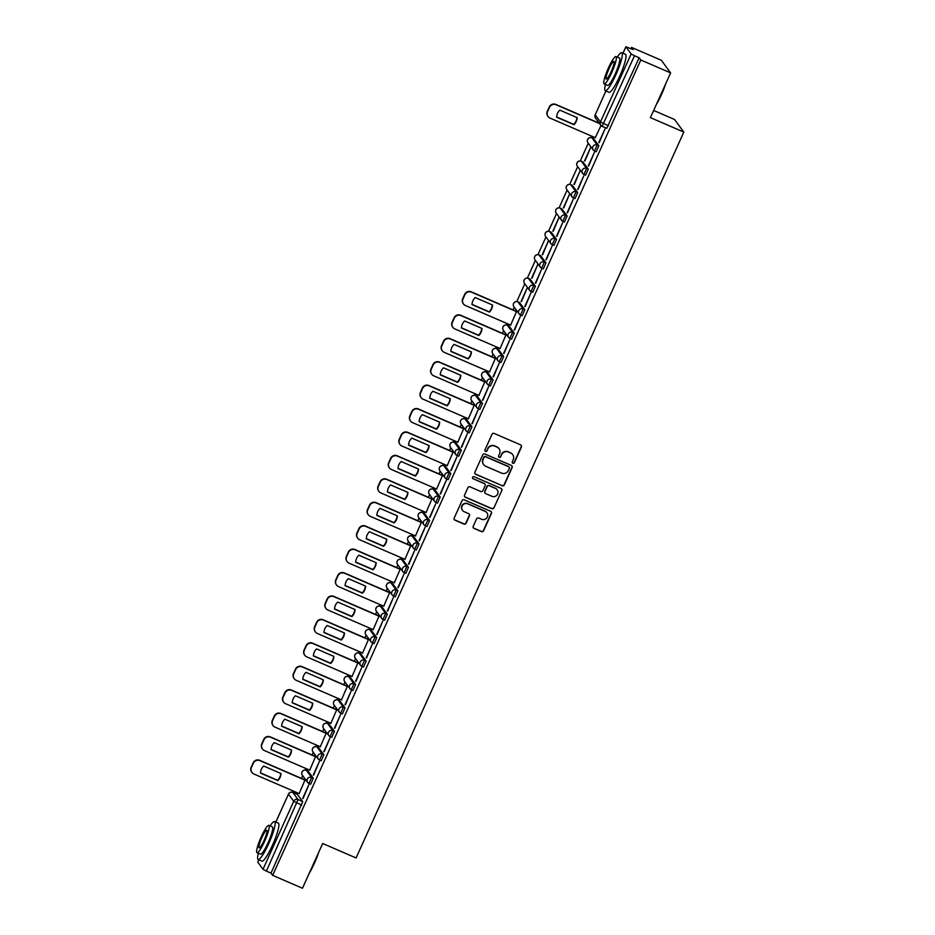 <?xml version="1.0" encoding="UTF-8"?>
<svg xmlns="http://www.w3.org/2000/svg" width="935" height="935" viewBox="0 0 935 935"><rect width="100%" height="100%" fill="white"/><g stroke="black" fill="none" stroke-linecap="round" stroke-linejoin="round"><path stroke-width="1.4" d="M512.871 463.246A1.134 1.122 143.7 0 0 514.367 462.661L521.438 447A1.625 1.59 143.7 0 0 520.631 444.885L494.159 433.431A1.625 1.59 143.7 0 0 492.02 434.272L484.949 449.934A1.134 1.122 143.7 0 0 485.51 451.406A1.134 1.122 143.7 0 0 487.006 450.822L487.93 448.788A5.201 5.107 143.7 0 1 494.755 446.112L496.964 447.07A5.201 5.107 143.7 0 1 499.547 453.826L498.624 455.848A1.134 1.122 143.7 0 0 499.197 457.32A1.134 1.122 143.7 0 0 500.681 456.736L501.604 454.714A5.201 5.107 143.7 0 1 508.441 452.026L510.639 452.984A5.201 5.107 143.7 0 1 513.221 459.74L512.298 461.761A1.134 1.122 143.7 0 0 512.871 463.246M512.333 462.755A1.134 1.122 143.7 0 0 514.18 462.404L521.251 446.743A1.625 1.59 143.7 0 0 521.169 445.27M484.984 450.915A1.134 1.122 143.7 0 0 486.819 450.565L487.93 448.788M498.659 456.829A1.134 1.122 143.7 0 0 500.505 456.49L501.604 454.714M309.029 783.495L310.619 784.208L313.295 778.165L307.942 770.989M319.606 760.073L321.196 760.774L323.872 754.744L318.519 747.568M330.184 736.651L331.773 737.353L334.45 731.31L329.097 724.146M340.761 713.23L342.35 713.931L345.027 707.888L339.674 700.712M351.338 689.796L352.927 690.509L355.592 684.467L350.251 677.291M361.903 666.374L363.505 667.076L366.169 661.045L360.828 653.869M372.481 642.953L374.082 643.654L376.747 637.612L371.405 630.447M383.058 619.531L384.659 620.232L387.324 614.19L381.983 607.014M393.635 596.098L395.236 596.81L397.901 590.768L392.56 583.592M404.212 572.676L405.813 573.377L408.478 567.346L403.137 560.17M414.789 549.254L416.391 549.955L419.055 543.913L413.714 536.748M424.385 513.362L422.69 512.614L427.985 519.778L425.273 525.786A3.308 3.249 -36.3 0 1 423.637 521.485A3.308 3.249 -36.3 0 1 427.985 519.778L429.632 520.491L424.385 513.362L422.737 512.649A3.308 3.249 143.7 0 0 418.389 514.355A3.308 3.249 -36.3 0 0 418.716 517.616L423.964 524.745A3.308 3.308 0 0 0 425.32 525.821L426.968 526.534L429.632 520.491M434.962 489.94L433.267 489.192L438.562 496.356L435.85 502.364A3.308 3.249 -36.3 0 1 434.214 498.063A3.308 3.249 -36.3 0 1 438.562 496.356L440.21 497.069L434.962 489.94L433.314 489.227A3.308 3.249 143.7 0 0 428.966 490.933A3.308 3.249 -36.3 0 0 429.294 494.183L434.541 501.324A3.308 3.308 0 0 0 435.897 502.399L437.545 503.112L440.21 497.069M445.539 466.507L443.844 465.759L449.139 472.935L446.427 478.942A3.308 3.249 -36.3 0 1 444.791 474.641A3.308 3.249 -36.3 0 1 449.139 472.935L450.787 473.648L445.539 466.507L443.891 465.794A3.308 3.249 143.7 0 0 439.543 467.5A3.308 3.249 -36.3 0 0 439.871 470.761L445.118 477.89A3.308 3.308 0 0 0 446.474 478.965L448.122 479.678L450.787 473.648M456.116 443.085L454.422 442.337L459.716 449.501L457.005 455.509A3.308 3.249 -36.3 0 1 455.368 451.208A3.308 3.249 -36.3 0 1 459.716 449.501L461.364 450.214L456.116 443.085L454.468 442.372A3.308 3.249 143.7 0 0 450.121 444.078A3.308 3.249 -36.3 0 0 450.448 447.339L455.696 454.468A3.308 3.308 0 0 0 457.051 455.544L458.699 456.257L461.364 450.214M466.694 419.663L464.999 418.915L470.293 426.079L467.582 432.087A3.308 3.249 -36.3 0 1 465.946 427.786A3.308 3.249 -36.3 0 1 470.293 426.079L471.941 426.792L466.694 419.663L465.046 418.95A3.308 3.249 143.7 0 0 460.686 420.656A3.308 3.249 -36.3 0 0 461.025 423.917L466.273 431.047A3.308 3.308 0 0 0 467.617 432.122L469.265 432.835L471.941 426.792M477.271 396.241L475.576 395.493L480.87 402.658L478.159 408.665A3.308 3.249 -36.3 0 1 476.523 404.364A3.308 3.249 -36.3 0 1 480.87 402.658L482.518 403.371L477.271 396.241L475.623 395.528A3.308 3.249 143.7 0 0 471.263 397.235A3.308 3.249 -36.3 0 0 471.602 400.484L476.85 407.625A3.308 3.308 0 0 0 478.194 408.7L479.842 409.413L482.518 403.371M487.848 372.808L486.153 372.06L491.448 379.236L488.736 385.243A3.308 3.249 -36.3 0 1 487.088 380.942A3.308 3.249 -36.3 0 1 491.448 379.236L493.096 379.949L487.848 372.808L486.2 372.095A3.308 3.249 143.7 0 0 481.841 373.801A3.308 3.249 -36.3 0 0 482.179 377.062L487.427 384.192A3.308 3.308 0 0 0 488.771 385.267L490.419 385.98L493.096 379.949M498.425 349.386L496.73 348.638L502.025 355.803L499.313 361.81A3.308 3.249 -36.3 0 1 497.665 357.509A3.308 3.249 -36.3 0 1 502.025 355.803L503.673 356.516L498.425 349.386L496.777 348.673A3.308 3.249 143.7 0 0 492.418 350.38A3.308 3.249 -36.3 0 0 492.757 353.64L498.004 360.77A3.308 3.308 0 0 0 499.348 361.845L500.996 362.558L503.673 356.516M509.002 325.964L507.308 325.216L512.602 332.381L509.891 338.388A3.308 3.249 -36.3 0 1 508.243 334.087A3.308 3.249 -36.3 0 1 512.602 332.381L514.25 333.094L509.002 325.964L507.354 325.251A3.308 3.249 143.7 0 0 502.995 326.958A3.308 3.249 -36.3 0 0 503.334 330.219L508.582 337.348A3.308 3.308 0 0 0 509.926 338.423L511.574 339.136L514.25 333.094M520.561 315.001L522.151 315.714L524.827 309.672L519.486 302.496M531.138 291.58L532.728 292.281L535.404 286.25L530.051 279.074M541.716 268.158L543.305 268.859L545.982 262.817L540.629 255.652M552.293 244.736L553.882 245.438L556.559 239.395L551.206 232.219M562.87 221.303L564.459 222.016L567.136 215.973L561.783 208.797M573.447 197.881L575.037 198.582L577.701 192.552L572.36 185.375M584.024 174.459L585.614 175.161L588.279 169.118L582.937 161.954M594.59 151.038L596.191 151.739L598.856 145.696L593.515 138.52M473.227 526.3A1.625 1.59 143.7 0 0 474.033 528.415L481.467 531.629A1.625 1.59 143.7 0 0 483.605 530.788L491.448 513.397A1.625 1.59 143.7 0 0 490.653 511.281L464.181 499.828A1.625 1.59 143.7 0 0 462.042 500.669L454.188 518.06A1.625 1.59 143.7 0 0 454.994 520.176L463.959 524.056A1.625 1.59 143.7 0 0 466.097 523.214L469.464 515.769A1.625 1.59 143.7 0 0 468.657 513.666L464.204 511.737A4.348 4.266 143.7 0 1 462.65 505.134A4.348 4.266 143.7 0 1 467.769 503.848L485.195 511.387A4.348 4.266 143.7 0 1 486.761 517.99A4.348 4.266 143.7 0 1 481.63 519.276L478.732 518.025A1.625 1.59 143.7 0 0 476.593 518.855L473.227 526.3M595.233 114.748L595.174 114.771A3.308 3.308 0 0 0 595.525 118.091A3.308 3.249 143.7 0 1 595.186 114.841L605.927 90.964L595.186 114.841L600.445 121.971L631.148 53.949L625.889 46.75L633.17 49.613L631.534 47.393L661.349 60.284L670.617 72.895L650.421 117.635L683.824 132.092L356.083 857.956L322.68 843.499L302.473 888.25L272.658 875.347L640.802 59.992L639.166 57.76L634.526 55.749L602.082 126.272A3.308 3.249 143.7 0 1 600.773 125.232A3.308 3.308 0 0 0 602.117 126.307L606.768 128.317L602.175 126.307M670.617 72.895L640.802 59.992M502.165 485.791A1.625 1.59 143.7 0 0 504.292 484.949L512.146 467.558A1.625 1.59 143.7 0 0 511.34 465.443L484.879 453.989A1.625 1.59 143.7 0 0 482.74 454.831L474.886 472.222A1.625 1.59 143.7 0 0 475.693 474.337L501.978 485.534A1.625 1.59 143.7 0 0 504.117 484.692L511.959 467.301A1.625 1.59 143.7 0 0 511.889 465.84M501.803 490.478L493.949 507.869A1.625 1.59 143.7 0 1 491.81 508.71L465.338 497.256A1.625 1.59 143.7 0 1 464.543 495.141L467.897 487.696A1.625 1.59 143.7 0 1 470.036 486.854L480.765 491.506A1.625 1.59 143.7 0 0 482.904 490.665L485.136 485.733A1.625 1.59 143.7 0 0 484.33 483.617L473.157 478.778A1.134 1.122 143.7 0 1 472.748 477.06A1.134 1.122 143.7 0 1 474.08 476.721L500.996 488.362A1.625 1.59 143.7 0 1 501.803 490.478L493.949 507.869M297.365 794.411L302.718 801.587L298.066 799.577L266.37 871.104L263.004 869.305L257.803 862.082M631.534 47.393L630.961 48.655M598.049 121.538L597.617 122.497M591.504 136.054L590.827 137.55M588.255 143.242L580.249 160.972M577.678 166.664L569.672 184.405M567.101 190.085L559.095 207.827M556.524 213.519L548.518 231.249M545.947 236.941L537.941 254.671M535.369 260.362L527.363 278.104M524.792 283.784L516.786 301.526M514.215 307.218L512.999 309.894M506.887 323.452L506.209 324.948M503.638 330.639L502.422 333.327M496.31 346.873L495.632 348.369M493.061 354.061L491.857 356.749M485.733 370.295L485.055 371.803M482.483 377.483L481.28 380.171M475.155 393.728L474.477 395.225M471.906 400.916L470.702 403.593M464.578 417.15L463.9 418.646M461.329 424.338L460.125 427.026M454.001 440.572L453.323 442.068M450.752 447.76L449.548 450.448M443.424 463.994L442.746 465.501M440.186 471.182L438.971 473.87M432.847 487.427L432.169 488.923M429.609 494.615L428.394 497.291M422.269 510.849L421.591 512.345M419.032 518.037L417.816 520.725M411.692 534.271L411.014 535.767M408.455 541.458L407.239 544.147M401.115 557.692L400.437 559.2M397.878 564.88L396.662 567.568M390.538 581.126L389.86 582.622M387.3 588.314L386.085 590.99M379.961 604.548L379.294 606.044M376.723 611.735L375.508 614.424M369.395 627.969L368.717 629.465M366.146 635.157L364.93 637.845M358.818 651.391L358.14 652.899M355.569 658.579L354.353 661.267M348.241 674.825L347.563 676.321M344.992 682.012L343.776 684.689M337.664 698.246L336.986 699.742M334.414 705.434L333.199 708.122M327.086 721.668L326.408 723.164M323.837 728.856L322.622 731.544M316.509 745.09L315.831 746.597M313.26 752.278L312.045 754.966M305.932 768.523L305.254 770.019M302.683 775.711L301.467 778.387M295.355 791.945L294.759 793.266M653.658 110.459L674.556 119.493L683.824 132.092M272.658 875.347L271.021 873.115L266.37 871.104M631.148 53.949L634.526 55.749M595.291 137.69L600.983 125.489M598.832 142.506L604.933 128.995L599.206 142.669M588.255 165.939L594.356 152.417L588.629 166.103M584.55 160.89L590.651 147.379L584.924 161.054M577.678 189.361L583.779 175.85L578.052 189.524M573.973 184.324L580.074 170.801L574.347 184.487M567.101 212.783L573.202 199.272L567.475 212.946M563.396 207.745L569.497 194.235L563.77 207.909M556.524 236.204L562.625 222.694L556.898 236.368M552.819 231.167L558.92 217.656L553.193 231.331M545.947 259.638L552.047 246.115L546.32 259.801M542.242 254.589L548.342 241.078L542.616 254.752M535.369 283.06L541.47 269.549L535.743 283.223M531.664 278.022L537.765 264.5L532.038 278.186M524.792 306.481L530.893 292.971L525.178 306.645M521.087 301.444L527.188 287.933L521.461 301.608M514.215 329.903L520.327 316.392L514.601 330.067M510.674 325.088L516.576 311.437M503.638 353.337L509.75 339.814L504.023 353.5M500.096 348.51L505.999 334.87M493.072 376.758L499.173 363.248L493.446 376.922M489.519 371.943L495.421 358.292M482.495 400.18L488.596 386.669L482.869 400.344M478.942 395.365L484.844 381.714M471.918 423.602L478.019 410.091L472.292 423.765M468.365 418.786L474.267 405.135M461.341 447.035L467.442 433.513L461.715 447.199M457.788 442.208L463.69 428.569M450.763 470.457L456.864 456.946L451.137 470.621M447.21 465.642L453.113 451.991M440.186 493.879L446.287 480.368L440.56 494.042M436.633 489.063L442.535 475.412M429.609 517.3L435.71 503.79L429.983 517.464M426.056 512.485L431.958 498.834M419.032 540.734L425.133 527.211L419.406 540.898M415.479 535.907L421.381 522.268M408.455 564.156L414.556 550.645L408.829 564.319M404.902 559.34L410.804 545.689M397.878 587.577L403.978 574.067L398.252 587.741M394.325 582.762L400.227 569.111M387.3 610.999L393.401 597.488L387.674 611.163M383.759 606.184L389.65 592.533M376.723 634.433L382.824 620.91L377.097 634.596M373.182 629.606L379.072 615.966M366.146 657.854L372.247 644.344L366.52 658.018M362.605 653.039L368.495 639.388M355.569 681.276L361.67 667.765L355.943 681.44M352.027 676.461L357.918 662.81M344.992 704.698L351.092 691.187L345.366 704.861M341.45 699.883L347.341 686.232M334.414 728.131L340.515 714.609L334.788 728.295M330.873 723.304L336.764 709.665M323.837 751.553L329.938 738.042L324.211 751.717M320.296 746.738L326.198 733.087M313.26 774.975L319.361 761.464L313.634 775.138M309.719 770.159L315.621 756.508M302.683 798.396L308.784 784.886L303.057 798.56M299.142 793.581L305.044 779.93M457.098 455.555L458.699 456.257M467.675 432.134L469.265 432.835M478.252 408.7L479.842 409.413M271.021 873.115L302.718 801.587M639.166 57.76L606.768 128.317M512.602 454.492A5.201 5.107 143.7 0 0 510.452 452.739L510.639 452.984M501.417 454.457A5.201 5.107 143.7 0 1 508.254 451.78L510.452 452.739M498.928 448.578A5.201 5.107 143.7 0 0 496.777 446.813L496.964 447.07M487.743 448.543A5.201 5.107 143.7 0 1 494.58 445.855L496.777 446.813M474.957 473.694A1.625 1.59 143.7 0 0 475.506 474.08L501.978 485.534M509.365 468.283A1.134 1.122 143.7 0 0 508.792 466.81L485.557 456.759A1.134 1.122 143.7 0 0 484.061 457.344L483.103 459.482A5.201 5.107 143.7 0 0 485.674 466.226L501.557 473.11A5.201 5.107 143.7 0 0 508.395 470.422L509.365 468.283M483.524 464.473A5.201 5.107 143.7 0 1 482.916 459.225L483.874 457.086A1.134 1.122 143.7 0 1 485.37 456.502L508.605 466.553M464.613 496.614A1.625 1.59 143.7 0 0 465.162 496.999L491.623 508.453A1.625 1.59 143.7 0 0 493.762 507.611M484.868 484.014A1.625 1.59 143.7 0 0 484.143 483.372L473.157 478.778M491.903 496.321A4.348 4.266 143.7 0 0 497.186 489.811A4.348 4.266 143.7 0 0 495.468 488.444L489.332 485.779A1.625 1.59 143.7 0 0 487.193 486.621L484.961 491.553A1.625 1.59 143.7 0 0 485.768 493.668L491.903 496.321M497.093 489.683A4.348 4.266 143.7 0 0 495.281 488.187L495.468 488.444M485.043 493.025A1.625 1.59 143.7 0 1 484.774 491.307L487.006 486.364A1.625 1.59 143.7 0 1 489.145 485.534L495.281 488.187M501.616 490.22A1.625 1.59 143.7 0 0 501.546 488.76M486.819 512.637A4.348 4.266 143.7 0 0 485.008 511.141L485.195 511.387M462.393 510.241A4.348 4.266 143.7 0 1 467.582 503.603L485.008 511.141M454.27 519.533A1.625 1.59 143.7 0 0 454.807 519.918L463.783 523.799A1.625 1.59 143.7 0 0 465.91 522.957L469.276 515.524A1.625 1.59 143.7 0 0 469.195 514.051M473.309 527.772A1.625 1.59 143.7 0 0 473.858 528.158L481.28 531.372A1.625 1.59 143.7 0 0 483.418 530.531L491.272 513.14A1.625 1.59 143.7 0 0 491.191 511.679M577.164 117.646L559.82 110.131A10.343 10.156 143.7 0 0 556.629 117.191L573.985 124.706A10.343 10.156 143.7 0 0 577.164 117.646M599.545 123.56L556.056 104.743A4.967 4.874 143.7 0 0 549.523 107.303L547.559 111.651A4.967 4.874 143.7 0 0 550.025 118.102L595.443 137.761M576.918 117.529A10.343 10.156 143.7 0 1 573.739 124.378L556.641 116.968M548.062 116.536L547.817 116.209A4.967 4.874 -36.3 0 1 547.326 111.323L549.289 106.976A4.967 4.874 -36.3 0 1 555.811 104.416L556.056 104.743M599.3 123.233L555.811 104.416M665.778 83.612A20.184 3.308 113.4 0 1 661.477 94.564A20.184 3.308 113.4 0 1 656.382 104.428M658.24 100.314A20.687 3.389 -66.6 0 0 661.092 94.447A20.687 3.389 -66.6 0 0 663.698 88.229M605.448 84.442A20.687 3.389 -66.6 0 0 605.307 90.695A20.687 3.389 -66.6 0 0 615.849 74.858A20.687 3.389 -66.6 0 0 621.74 52.722A20.687 3.389 -66.6 0 0 617.275 57.105M605.307 90.695L609.059 92.32A20.687 3.389 -66.6 0 0 619.589 76.483A20.687 3.389 -66.6 0 0 625.492 54.347L621.74 52.722M615.99 56.556L619.438 58.04A14.89 2.443 113.4 0 1 615.195 73.982A14.89 2.443 113.4 0 1 607.61 85.377L604.162 83.893A14.89 2.443 -66.6 0 0 611.747 72.486A14.89 2.443 -66.6 0 0 615.99 56.556A14.89 2.443 -66.6 0 0 608.416 67.951A14.89 2.443 -66.6 0 0 604.162 83.893M611.151 71.679A9.595 1.578 -66.6 0 0 613.886 61.406A9.595 1.578 -66.6 0 0 609.001 68.758A9.595 1.578 -66.6 0 0 606.266 79.031A9.595 1.578 -66.6 0 0 611.151 71.679M318.648 852.416A20.184 3.308 113.4 0 1 314.347 863.367A20.184 3.308 113.4 0 1 309.251 873.232M311.11 869.129A20.687 3.389 -66.6 0 0 313.961 863.25A20.687 3.389 -66.6 0 0 316.568 857.044M258.317 853.258A20.687 3.389 -66.6 0 0 258.177 859.51A20.687 3.389 -66.6 0 0 268.707 843.674A20.687 3.389 -66.6 0 0 274.61 821.538A20.687 3.389 -66.6 0 0 270.145 825.921M258.177 859.51L261.929 861.123A20.687 3.389 -66.6 0 0 272.459 845.287A20.687 3.389 -66.6 0 0 278.361 823.162L274.61 821.538M268.859 825.36L272.307 826.856A14.89 2.443 113.4 0 1 268.065 842.786A14.89 2.443 113.4 0 1 260.479 854.193L257.031 852.697A14.89 2.443 -66.6 0 0 264.617 841.301A14.89 2.443 -66.6 0 0 268.859 825.36A14.89 2.443 -66.6 0 0 261.274 836.767A14.89 2.443 -66.6 0 0 257.031 852.697M264.021 840.495A9.595 1.578 -66.6 0 0 266.755 830.222A9.595 1.578 -66.6 0 0 261.87 837.573A9.595 1.578 -66.6 0 0 259.135 847.835A9.595 1.578 -66.6 0 0 264.021 840.495M492.558 305.044L475.202 297.529A10.343 10.156 143.7 0 0 472.011 304.588L489.367 312.103A10.343 10.156 143.7 0 0 492.558 305.044M516.868 311.787L471.439 292.141A4.967 4.874 143.7 0 0 464.917 294.7L462.954 299.048A4.967 4.874 143.7 0 0 465.408 305.5L510.826 325.158M492.301 304.927A10.343 10.156 143.7 0 1 489.122 311.776L472.023 304.366M463.444 303.933L463.199 303.606A4.967 4.874 -36.3 0 1 462.708 298.721L464.672 294.373A4.967 4.874 -36.3 0 1 471.205 291.813L471.439 292.141M516.728 311.507L471.205 291.813M481.981 328.466L464.625 320.962A10.343 10.156 143.7 0 0 461.434 328.01L478.79 335.525A10.343 10.156 143.7 0 0 481.981 328.466M506.291 335.221L460.861 315.562A4.967 4.874 143.7 0 0 454.34 318.122L452.376 322.481A4.967 4.874 143.7 0 0 454.831 328.921L500.248 348.58M481.724 328.36A10.343 10.156 143.7 0 1 478.545 335.197L461.446 327.799M452.867 327.367L452.622 327.04A4.967 4.874 -36.3 0 1 452.131 322.143L454.094 317.795A4.967 4.874 -36.3 0 1 460.628 315.235L460.861 315.562M506.151 334.94L460.628 315.235M471.404 351.887L454.048 344.384A10.343 10.156 143.7 0 0 450.857 351.443L468.213 358.947A10.343 10.156 143.7 0 0 471.404 351.887M495.714 358.643L450.284 338.984A4.967 4.874 143.7 0 0 443.763 341.544L441.799 345.903A4.967 4.874 143.7 0 0 444.254 352.355L489.671 372.001M471.147 351.782A10.343 10.156 143.7 0 1 467.967 358.619L450.869 351.221M442.29 350.789L442.045 350.461A4.967 4.874 -36.3 0 1 441.554 345.576L443.517 341.217A4.967 4.874 -36.3 0 1 450.051 338.657L450.284 338.984M495.573 358.362L450.051 338.657M460.826 375.321L443.47 367.806A10.343 10.156 143.7 0 0 440.28 374.865L457.636 382.368A10.343 10.156 143.7 0 0 460.826 375.321M485.136 382.064L439.719 362.406A4.967 4.874 143.7 0 0 433.185 364.966L431.222 369.325A4.967 4.874 143.7 0 0 433.676 375.776L479.094 395.435M460.569 375.204A10.343 10.156 143.7 0 1 457.402 382.041L440.292 374.643M431.713 374.21L431.479 373.883A4.967 4.874 -36.3 0 1 430.977 368.998L432.94 364.638A4.967 4.874 -36.3 0 1 439.473 362.079L439.719 362.406M484.996 381.784L439.473 362.079M450.249 398.742L432.893 391.227A10.343 10.156 143.7 0 0 429.703 398.287L447.059 405.802A10.343 10.156 143.7 0 0 450.249 398.742M474.559 405.486L429.142 385.839A4.967 4.874 143.7 0 0 422.608 388.399L420.645 392.747A4.967 4.874 143.7 0 0 423.099 399.198L468.517 418.857M449.992 398.626A10.343 10.156 143.7 0 1 446.825 405.474L429.714 398.065M421.136 397.632L420.902 397.305A4.967 4.874 -36.3 0 1 420.399 392.419L422.363 388.072A4.967 4.874 -36.3 0 1 428.896 385.512L429.142 385.839M474.419 405.206L428.896 385.512M439.672 422.164L422.316 414.661A10.343 10.156 143.7 0 0 419.137 421.708L436.481 429.223A10.343 10.156 143.7 0 0 439.672 422.164M463.982 428.92L418.564 409.261A4.967 4.874 143.7 0 0 412.031 411.821L410.068 416.18A4.967 4.874 143.7 0 0 412.522 422.62L457.951 442.278M439.415 422.059A10.343 10.156 143.7 0 1 436.248 428.896L419.137 421.498M410.558 421.066L410.325 420.738A4.967 4.874 -36.3 0 1 409.822 415.841L411.786 411.493A4.967 4.874 -36.3 0 1 418.319 408.934L418.564 409.261M463.842 428.639L418.319 408.934M429.095 445.586L411.739 438.083A10.343 10.156 143.7 0 0 408.56 445.142L425.904 452.645A10.343 10.156 143.7 0 0 429.095 445.586M453.405 452.341L407.987 432.683A4.967 4.874 143.7 0 0 401.454 435.242L399.49 439.602A4.967 4.874 143.7 0 0 401.945 446.053L447.374 465.7M428.838 445.481A10.343 10.156 143.7 0 1 425.67 452.318L408.572 444.92M399.981 444.487L399.748 444.16A4.967 4.874 -36.3 0 1 399.245 439.275L401.208 434.915A4.967 4.874 -36.3 0 1 407.742 432.356L407.987 432.683M453.265 452.061L407.742 432.356M418.518 469.019L401.162 461.504A10.343 10.156 143.7 0 0 397.983 468.564L415.327 476.067A10.343 10.156 143.7 0 0 418.518 469.019M442.828 475.763L397.41 456.105A4.967 4.874 143.7 0 0 390.877 458.664L388.913 463.024A4.967 4.874 143.7 0 0 391.368 469.475L436.797 489.134M418.261 468.902A10.343 10.156 143.7 0 1 415.093 475.74L397.994 468.341M389.404 467.909L389.17 467.582A4.967 4.874 -36.3 0 1 388.668 462.696L390.643 458.337A4.967 4.874 -36.3 0 1 397.165 455.777L397.41 456.105M442.687 475.483L397.165 455.777M407.94 492.441L390.585 484.926A10.343 10.156 143.7 0 0 387.406 491.985L404.75 499.5A10.343 10.156 143.7 0 0 407.94 492.441M432.25 499.185L386.833 479.538A4.967 4.874 143.7 0 0 380.3 482.098L378.336 486.445A4.967 4.874 143.7 0 0 380.79 492.897L426.22 512.555M407.683 492.324A10.343 10.156 143.7 0 1 404.516 499.173L387.417 491.763M378.827 491.331L378.593 491.004A4.967 4.874 -36.3 0 1 378.091 486.118L380.066 481.77A4.967 4.874 -36.3 0 1 386.587 479.211L386.833 479.538M432.11 498.904L386.587 479.211M397.363 515.863L380.007 508.359A10.343 10.156 143.7 0 0 376.828 515.407L394.173 522.922A10.343 10.156 143.7 0 0 397.363 515.863M421.673 522.618L376.256 502.96A4.967 4.874 143.7 0 0 369.722 505.519L367.759 509.879A4.967 4.874 143.7 0 0 370.225 516.319L415.643 535.977M397.118 515.758A10.343 10.156 143.7 0 1 393.939 522.595L376.84 515.197M368.25 514.764L368.016 514.437A4.967 4.874 -36.3 0 1 367.513 509.54L369.489 505.192A4.967 4.874 -36.3 0 1 376.01 502.633L376.256 502.96M421.533 522.338L376.01 502.633M386.786 539.285L369.43 531.781A10.343 10.156 143.7 0 0 366.251 538.841L383.595 546.344A10.343 10.156 143.7 0 0 386.786 539.285M411.096 546.04L365.678 526.382A4.967 4.874 143.7 0 0 359.145 528.941L357.182 533.301A4.967 4.874 143.7 0 0 359.648 539.752L405.065 559.399M386.541 539.179A10.343 10.156 143.7 0 1 383.362 546.017L366.263 538.618M357.673 538.186L357.439 537.859A4.967 4.874 -36.3 0 1 356.936 532.973L358.911 528.614A4.967 4.874 -36.3 0 1 365.433 526.054L365.678 526.382M410.956 545.76L365.433 526.054M376.209 562.718L358.853 555.203A10.343 10.156 143.7 0 0 355.674 562.262L373.03 569.766A10.343 10.156 143.7 0 0 376.209 562.718M400.519 569.462L355.101 549.803A4.967 4.874 143.7 0 0 348.568 552.363L346.604 556.722A4.967 4.874 143.7 0 0 349.071 563.174L394.488 582.832M375.964 562.601A10.343 10.156 143.7 0 1 372.784 569.438L355.686 562.04M347.107 561.608L346.862 561.28A4.967 4.874 -36.3 0 1 346.359 556.395L348.334 552.036A4.967 4.874 -36.3 0 1 354.856 549.476L355.101 549.803M400.39 569.181L354.856 549.476M365.632 586.14L348.276 578.625A10.343 10.156 143.7 0 0 345.097 585.684L362.453 593.199A10.343 10.156 143.7 0 0 365.632 586.14M389.942 592.883L344.524 573.237A4.967 4.874 143.7 0 0 337.991 575.796L336.027 580.144A4.967 4.874 143.7 0 0 338.493 586.596L383.911 606.254M365.386 586.023A10.343 10.156 143.7 0 1 362.207 592.872L345.108 585.462M336.53 585.029L336.284 584.702A4.967 4.874 -36.3 0 1 335.794 579.817L337.757 575.469A4.967 4.874 -36.3 0 1 344.279 572.91L344.524 573.237M389.813 592.603L344.279 572.91M355.055 609.562L337.71 602.058A10.343 10.156 143.7 0 0 334.52 609.106L351.876 616.621A10.343 10.156 143.7 0 0 355.055 609.562M379.365 616.317L333.947 596.659A4.967 4.874 143.7 0 0 327.414 599.218L325.45 603.578A4.967 4.874 143.7 0 0 327.916 610.017L373.334 629.676M354.809 609.456A10.343 10.156 143.7 0 1 351.63 616.294L334.531 608.895M325.953 608.463L325.707 608.136A4.967 4.874 -36.3 0 1 325.216 603.239L327.18 598.891A4.967 4.874 -36.3 0 1 333.701 596.331L333.947 596.659M379.236 616.036L333.701 596.331M344.477 632.983L327.133 625.48A10.343 10.156 143.7 0 0 323.942 632.539L341.298 640.043A10.343 10.156 143.7 0 0 344.477 632.983M368.787 639.739L323.37 620.08A4.967 4.874 143.7 0 0 316.836 622.64L314.873 626.999A4.967 4.874 143.7 0 0 317.339 633.451L362.757 653.097M344.232 632.878A10.343 10.156 143.7 0 1 341.053 639.715L323.954 632.317M315.375 631.885L315.13 631.557A4.967 4.874 -36.3 0 1 314.639 626.672L316.603 622.313A4.967 4.874 -36.3 0 1 323.124 619.753L323.37 620.08M368.659 639.458L323.124 619.753M333.9 656.417L316.556 648.902A10.343 10.156 143.7 0 0 313.365 655.961L330.721 663.464A10.343 10.156 143.7 0 0 333.9 656.417M358.21 663.16L312.793 643.502A4.967 4.874 143.7 0 0 306.271 646.062L304.296 650.421A4.967 4.874 143.7 0 0 306.762 656.873L352.179 676.531M333.655 656.3A10.343 10.156 143.7 0 1 330.476 663.137L313.377 655.739M304.798 655.306L304.553 654.979A4.967 4.874 -36.3 0 1 304.062 650.094L306.025 645.734A4.967 4.874 -36.3 0 1 312.547 643.175L312.793 643.502M358.082 662.88L312.547 643.175M323.323 679.838L305.979 672.323A10.343 10.156 143.7 0 0 302.788 679.383L320.144 686.898A10.343 10.156 143.7 0 0 323.323 679.838M347.633 686.582L302.215 666.935A4.967 4.874 143.7 0 0 295.694 669.495L293.719 673.843A4.967 4.874 143.7 0 0 296.185 680.294L341.602 699.953M323.078 679.722A10.343 10.156 143.7 0 1 319.899 686.571L302.8 679.161M294.221 678.728L293.976 678.401A4.967 4.874 -36.3 0 1 293.485 673.516L295.448 669.168A4.967 4.874 -36.3 0 1 301.982 666.608L302.215 666.935M347.504 686.302L301.982 666.608M312.746 703.26L295.402 695.757A10.343 10.156 143.7 0 0 292.211 702.804L309.567 710.319A10.343 10.156 143.7 0 0 312.746 703.26M337.056 710.016L291.638 690.357A4.967 4.874 143.7 0 0 285.117 692.917L283.141 697.276A4.967 4.874 143.7 0 0 285.607 703.716L331.025 723.374M312.5 703.155A10.343 10.156 143.7 0 1 309.321 709.992L292.223 702.594M283.644 702.162L283.398 701.834A4.967 4.874 -36.3 0 1 282.908 696.937L284.871 692.59A4.967 4.874 -36.3 0 1 291.404 690.03L291.638 690.357M336.927 709.735L291.404 690.03M302.18 726.682L284.824 719.179A10.343 10.156 143.7 0 0 281.634 726.238L298.99 733.741A10.343 10.156 143.7 0 0 302.18 726.682M326.479 733.437L281.061 713.779A4.967 4.874 143.7 0 0 274.539 716.339L272.564 720.698A4.967 4.874 143.7 0 0 275.03 727.149L320.448 746.796M301.923 726.577A10.343 10.156 143.7 0 1 298.744 733.414L281.645 726.016M273.067 725.583L272.821 725.256A4.967 4.874 -36.3 0 1 272.33 720.371L274.294 716.011A4.967 4.874 -36.3 0 1 280.827 713.452L281.061 713.779M326.35 733.157L280.827 713.452M291.603 750.115L274.247 742.6A10.343 10.156 143.7 0 0 271.056 749.66L288.412 757.163A10.343 10.156 143.7 0 0 291.603 750.115M315.901 756.859L270.484 737.201A4.967 4.874 143.7 0 0 263.962 739.76L261.987 744.12A4.967 4.874 143.7 0 0 264.453 750.571L309.871 770.23M291.346 749.999A10.343 10.156 143.7 0 1 288.167 756.836L271.068 749.438M262.49 749.005L262.244 748.678A4.967 4.874 -36.3 0 1 261.753 743.792L263.717 739.433A4.967 4.874 -36.3 0 1 270.25 736.874L270.484 737.201M315.773 756.579L270.25 736.874M281.026 773.537L263.67 766.022A10.343 10.156 143.7 0 0 260.479 773.081L277.835 780.596A10.343 10.156 143.7 0 0 281.026 773.537M305.336 780.281L259.907 760.634A4.967 4.874 143.7 0 0 253.385 763.194L251.422 767.542A4.967 4.874 143.7 0 0 253.876 773.993L299.293 793.651M280.769 773.42A10.343 10.156 143.7 0 1 277.59 780.269L260.491 772.859M251.912 772.427L251.667 772.1A4.967 4.874 -36.3 0 1 251.176 767.214L253.14 762.866A4.967 4.874 -36.3 0 1 259.673 760.307L259.907 760.634M305.196 780L259.673 760.307M310.619 784.208L308.971 783.495A3.308 3.308 0 0 1 307.627 782.42L302.367 775.279A3.308 3.249 -36.3 0 1 302.04 772.029A3.308 3.249 143.7 0 1 306.4 770.323L308.047 771.036L306.353 770.288L311.647 777.452L308.936 783.46A3.308 3.249 -36.3 0 1 307.288 779.159A3.308 3.249 -36.3 0 1 311.647 777.452L313.295 778.165M321.196 760.774L319.548 760.062A3.308 3.308 0 0 1 318.192 758.986L312.945 751.857A3.308 3.249 -36.3 0 1 312.617 748.596A3.308 3.249 143.7 0 1 316.977 746.89L318.625 747.603L316.93 746.855L322.224 754.031L319.513 760.038A3.308 3.249 -36.3 0 1 317.865 755.737A3.308 3.249 -36.3 0 1 322.224 754.031L323.872 754.744M331.773 737.353L330.125 736.64A3.308 3.308 0 0 1 328.769 735.564L323.522 728.435A3.308 3.249 -36.3 0 1 323.194 725.174A3.308 3.249 143.7 0 1 327.542 723.468L329.19 724.181L327.507 723.433L332.802 730.597L330.09 736.605A3.308 3.249 -36.3 0 1 328.442 732.304A3.308 3.249 -36.3 0 1 332.802 730.597L334.45 731.31M339.732 700.724L338.084 700.011L343.367 707.176L340.656 713.183A3.308 3.249 -36.3 0 1 339.019 708.882A3.308 3.249 -36.3 0 1 343.367 707.176L345.027 707.888M339.767 700.759L338.119 700.046A3.308 3.249 143.7 0 0 333.772 701.753A3.308 3.249 -36.3 0 0 334.099 705.013L339.347 712.143A3.308 3.308 0 0 0 340.702 713.218L342.35 713.931M350.309 677.302L348.661 676.589L353.944 683.754L351.233 689.761A3.308 3.249 -36.3 0 1 349.596 685.46A3.308 3.249 -36.3 0 1 353.944 683.754L355.592 684.467M350.344 677.337L348.697 676.624A3.308 3.249 143.7 0 0 344.349 678.331A3.308 3.249 -36.3 0 0 344.676 681.58L349.924 688.721A3.308 3.308 0 0 0 351.279 689.796L352.927 690.509M360.887 653.869L359.239 653.156L364.521 660.332L361.81 666.339A3.308 3.249 -36.3 0 1 360.174 662.038A3.308 3.249 -36.3 0 1 364.521 660.332L366.169 661.045M360.922 653.904L359.274 653.191A3.308 3.249 143.7 0 0 354.926 654.897A3.308 3.249 -36.3 0 0 355.253 658.158L360.501 665.288A3.308 3.308 0 0 0 361.857 666.363L363.505 667.076M371.464 630.447L369.816 629.734L375.099 636.899L372.387 642.906A3.308 3.249 -36.3 0 1 370.751 638.605A3.308 3.249 -36.3 0 1 375.099 636.899L376.747 637.612M371.499 630.482L369.851 629.769A3.308 3.249 143.7 0 0 365.503 631.476A3.308 3.249 -36.3 0 0 365.83 634.736L371.078 641.866A3.308 3.308 0 0 0 372.434 642.941L374.082 643.654M384.659 620.232L383.011 619.519A3.308 3.308 0 0 1 381.655 618.444L376.408 611.315A3.308 3.249 -36.3 0 1 376.08 608.054A3.308 3.249 143.7 0 1 380.428 606.347L382.076 607.06L380.393 606.312L385.676 613.477L382.964 619.484A3.308 3.249 -36.3 0 1 381.328 615.183A3.308 3.249 -36.3 0 1 385.676 613.477L387.324 614.19M395.236 596.81L393.588 596.098A3.308 3.308 0 0 1 392.233 595.022L386.985 587.881A3.308 3.249 -36.3 0 1 386.658 584.632A3.308 3.249 143.7 0 1 391.005 582.926L392.653 583.639L390.97 582.891L396.253 590.055L393.542 596.062A3.308 3.249 -36.3 0 1 391.905 591.761A3.308 3.249 -36.3 0 1 396.253 590.055L397.901 590.768M405.813 573.377L404.165 572.664A3.308 3.308 0 0 1 402.81 571.589L397.562 564.459A3.308 3.249 -36.3 0 1 397.235 561.199A3.308 3.249 143.7 0 1 401.583 559.492L403.23 560.205L401.547 559.457L406.83 566.633L404.119 572.641A3.308 3.249 -36.3 0 1 402.482 568.34A3.308 3.249 -36.3 0 1 406.83 566.633L408.478 567.346M413.773 536.748L412.125 536.035L417.407 543.2L414.696 549.207A3.308 3.249 -36.3 0 1 413.06 544.906A3.308 3.249 -36.3 0 1 417.407 543.2L419.055 543.913M413.808 536.784L412.16 536.071A3.308 3.249 143.7 0 0 407.812 537.777A3.308 3.249 -36.3 0 0 408.139 541.038L413.387 548.167A3.308 3.308 0 0 0 414.743 549.242L416.391 549.955M433.221 489.18L433.267 489.192A3.308 3.308 0 0 0 429.294 494.183M464.94 418.903L464.999 418.915A3.308 3.308 0 0 0 461.025 423.917M475.518 395.482L475.576 395.493A3.308 3.308 0 0 0 471.602 400.484M486.095 372.06L486.153 372.06A3.308 3.308 0 0 0 482.179 377.062M496.672 348.638L496.73 348.638A3.308 3.308 0 0 0 492.757 353.64M517.826 301.783L523.179 308.959L520.468 314.966A3.308 3.249 -36.3 0 1 518.82 310.665A3.308 3.249 -36.3 0 1 523.179 308.959L524.827 309.672M519.579 302.543L517.932 301.83A3.308 3.249 143.7 0 0 513.572 303.536A3.308 3.249 -36.3 0 0 513.911 306.785L519.159 313.926A3.308 3.308 0 0 0 520.503 315.001L522.151 315.714M528.404 278.361L533.756 285.537L531.045 291.545A3.308 3.249 -36.3 0 1 529.397 287.244A3.308 3.249 -36.3 0 1 533.756 285.537L535.404 286.25M530.157 279.109L528.509 278.396A3.308 3.249 143.7 0 0 524.149 280.103A3.308 3.249 -36.3 0 0 524.477 283.363L529.736 290.493A3.308 3.308 0 0 0 531.08 291.568L532.728 292.281M538.981 254.939L544.334 262.104L541.622 268.111A3.308 3.249 -36.3 0 1 539.974 263.81A3.308 3.249 -36.3 0 1 544.334 262.104L545.982 262.817M540.734 255.687L539.086 254.974A3.308 3.249 143.7 0 0 534.726 256.681A3.308 3.249 -36.3 0 0 535.054 259.942L540.313 267.071A3.308 3.308 0 0 0 541.657 268.146L543.305 268.859M549.558 231.506L554.911 238.682L552.199 244.69A3.308 3.249 -36.3 0 1 550.551 240.388A3.308 3.249 -36.3 0 1 554.911 238.682L556.559 239.395M551.299 232.266L549.651 231.553A3.308 3.249 143.7 0 0 545.304 233.259A3.308 3.249 -36.3 0 0 545.631 236.52L550.879 243.649A3.308 3.308 0 0 0 552.234 244.725L553.882 245.438M561.841 208.809L560.194 208.096L565.488 215.26L562.765 221.268A3.308 3.249 -36.3 0 1 561.129 216.967A3.308 3.249 -36.3 0 1 565.488 215.26L567.136 215.973M561.877 208.844L560.229 208.131A3.308 3.249 143.7 0 0 555.881 209.837A3.308 3.249 -36.3 0 0 556.208 213.086L561.456 220.228A3.308 3.308 0 0 0 562.812 221.303L564.459 222.016M572.419 185.375L570.771 184.662L576.053 191.839L573.342 197.846A3.308 3.249 -36.3 0 1 571.706 193.545A3.308 3.249 -36.3 0 1 576.053 191.839L577.701 192.552M572.454 185.41L570.806 184.698A3.308 3.249 143.7 0 0 566.458 186.404A3.308 3.249 -36.3 0 0 566.785 189.665L572.033 196.794A3.308 3.308 0 0 0 573.389 197.869L575.037 198.582M582.996 161.954L581.348 161.241L586.631 168.405L583.919 174.413A3.308 3.249 -36.3 0 1 582.283 170.112A3.308 3.249 -36.3 0 1 586.631 168.405L588.279 169.118M583.031 161.989L581.383 161.276A3.308 3.249 143.7 0 0 577.035 162.982A3.308 3.249 -36.3 0 0 577.362 166.243L582.61 173.372A3.308 3.308 0 0 0 583.966 174.448L585.614 175.161M593.573 138.532L591.925 137.819L597.208 144.983L594.496 150.991A3.308 3.249 -36.3 0 1 592.86 146.69A3.308 3.249 -36.3 0 1 597.208 144.983L598.856 145.696M593.608 138.567L591.96 137.854A3.308 3.249 143.7 0 0 587.612 139.56A3.308 3.249 -36.3 0 0 587.94 142.821L593.187 149.951A3.308 3.308 0 0 0 594.543 151.026L596.191 151.739M297.47 794.458L292.819 792.448L298.066 799.577A3.308 3.249 -36.3 0 0 293.719 801.283L288.471 794.154L275.86 822.075M257.733 862.105L258.796 859.768L257.756 862.175M263.004 869.305L293.719 801.283L301.725 805.093M625.901 46.82L622.99 53.272M426.921 526.499L425.367 525.832M437.498 503.077L435.944 502.399M448.075 479.655L446.521 478.977M490.384 385.956L488.83 385.278M500.961 362.523L499.407 361.857M511.538 339.101L509.984 338.435M608.451 125.781L600.445 121.971A3.308 3.249 143.7 0 0 600.773 125.232L595.525 118.091M292.725 792.401L292.819 792.448A3.308 3.249 -36.3 0 0 288.471 794.154L275.813 822.064M519.533 302.508L517.885 301.795A3.308 3.308 0 0 0 513.911 306.785M530.11 279.074L528.462 278.361A3.308 3.308 0 0 0 524.477 283.363M540.687 255.652L539.039 254.939A3.308 3.308 0 0 0 535.054 259.942M551.264 232.231L549.616 231.518A3.308 3.308 0 0 0 545.631 236.52M591.925 137.819A3.308 3.308 0 0 0 587.94 142.821M581.348 161.241A3.308 3.308 0 0 0 577.362 166.243M570.771 184.662A3.308 3.308 0 0 0 566.785 189.665M560.194 208.096A3.308 3.308 0 0 0 556.208 213.086M507.308 325.216A3.308 3.308 0 0 0 503.334 330.219M454.422 442.337A3.308 3.308 0 0 0 450.448 447.339M443.844 465.759A3.308 3.308 0 0 0 439.871 470.761M422.69 512.614A3.308 3.308 0 0 0 418.716 517.616M412.125 536.035A3.308 3.308 0 0 0 408.139 541.038M401.547 559.457A3.308 3.308 0 0 0 397.562 564.459M390.97 582.891A3.308 3.308 0 0 0 386.985 587.881M380.393 606.312A3.308 3.308 0 0 0 376.408 611.315M369.816 629.734A3.308 3.308 0 0 0 365.83 634.736M359.239 653.156A3.308 3.308 0 0 0 355.253 658.158M348.661 676.589A3.308 3.308 0 0 0 344.676 681.58M338.084 700.011A3.308 3.308 0 0 0 334.099 705.013M327.507 723.433A3.308 3.308 0 0 0 323.522 728.435M316.93 746.855A3.308 3.308 0 0 0 312.945 751.857M306.353 770.288A3.308 3.308 0 0 0 302.367 775.279M297.423 794.423L292.784 792.413A3.308 3.308 0 0 0 288.447 794.084M625.889 46.75L622.955 53.248"/></g></svg>

